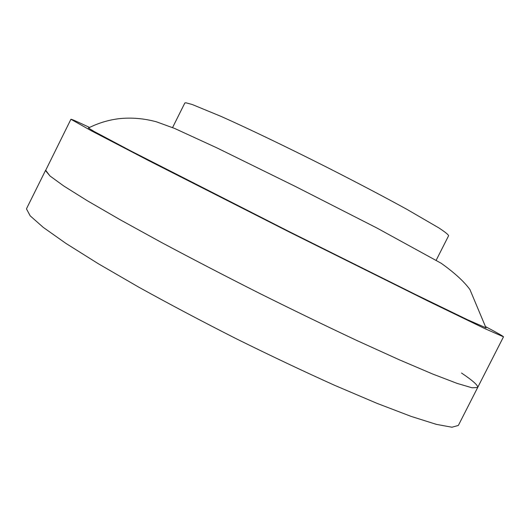 <?xml version="1.0" encoding="UTF-8"?>
<svg xmlns="http://www.w3.org/2000/svg" width="530" height="530" viewBox="0 0 530 530"><rect width="100%" height="100%" fill="white"/><g stroke="black" fill="none" stroke-linecap="round" stroke-linejoin="round"><path stroke-width="0.79" d="M89.55 127.445C77.652 121.82 71.444 119.091 70.927 119.257L45.54 170.62L49.992 175.98L63.799 186.017L87.311 200.731L120.211 219.778L161.312 242.382C192.191 258.872 224.813 275.805 259.17 293.176C293.56 310.288 326.314 326.162 357.445 340.783L399.083 359.698L432.712 374.041L457.151 383.402L472.038 387.788L477.676 387.503L458.351 425.438L451.944 427.226L436.316 424.351L411.181 416.414L376.949 403.33L334.861 385.416C303.518 371.305 270.644 355.749 236.248 338.736C201.95 321.339 169.501 304.174 138.886 287.233L98.288 263.715L66.031 243.475L43.241 227.37L30.197 215.849L26.5 208.972L26.699 208.343L45.633 170.209L49.992 175.98L63.799 186.017L87.311 200.731L120.211 219.778L161.312 242.382C192.191 258.872 224.813 275.805 259.17 293.176C293.56 310.288 326.314 326.162 357.445 340.783L399.083 359.698L432.712 374.041L457.151 383.402L472.038 387.788L477.676 387.503C478.245 385.489 472.859 380.673 461.524 373.034M70.927 119.257L91.273 130.744L149.506 161.047L289.811 232.273L428.657 301.385L484.996 328.686L503.5 336.815C503.328 336.305 497.432 332.946 485.825 326.752M486.043 327.997L469.938 289.565C464.147 281.602 454.581 272.844 441.238 263.291L376.896 228.006L295.336 186.434L216.962 147.903L174.628 128.445L156.443 121.814C144.114 118.475 131.857 117.408 119.667 118.614C108.789 119.866 98.368 123 88.417 128.008L94.201 131.526L131.102 151.103L289.36 231.709L415.474 294.494L467.745 319.855L486.017 327.845M172.568 127.584L184.824 103.019L185.891 102.787L192.125 104.47L221.195 116.454C248.298 128.552 287.598 147.426 327.5 167.579C357.836 183.002 384.257 196.902 406.768 209.264L438.78 227.86C444.968 231.921 448.254 234.538 448.625 235.698L436.216 260.184M477.676 387.503L503.5 336.815"/></g></svg>

